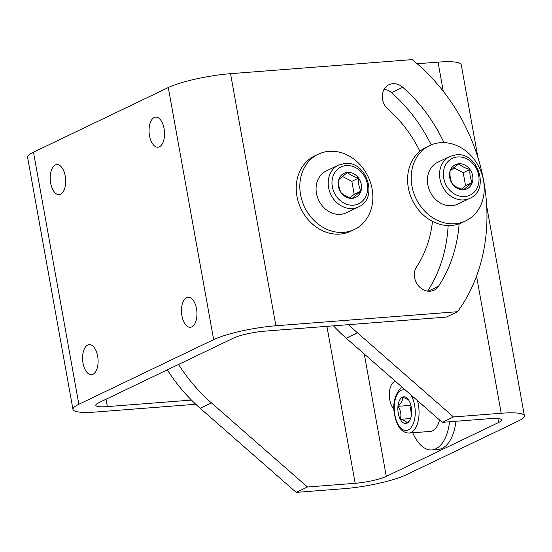 <?xml version="1.0" encoding="UTF-8"?>
<svg xmlns="http://www.w3.org/2000/svg" width="552" height="552" viewBox="0 0 552 552"><rect width="100%" height="100%" fill="white"/><g stroke="black" fill="none" stroke-linecap="round" stroke-linejoin="round"><path stroke-width="0.83" d="M455.952 421.279A41.752 21.314 85.6 0 1 438.191 449.425L431.823 449.914A41.752 21.314 85.6 0 1 412.723 432.782M449.583 421.769A41.752 21.314 85.6 0 1 431.823 449.914M340.398 214.348A23.198 19.561 -115.6 0 1 317.352 196.905A23.198 19.561 -115.6 0 1 326.315 170.927L338.452 165.11A23.198 19.561 -115.6 0 0 329.482 191.082A23.198 19.561 -115.6 0 0 352.528 208.532A23.198 19.561 -115.6 0 0 358.51 206.931L346.38 212.755A23.198 19.561 -115.6 0 1 340.398 214.348M338.714 179.648A13.393 11.295 -115.6 0 1 347.491 172.376A13.393 11.295 -115.6 0 1 358.6 178.11A13.393 11.295 -115.6 0 1 360.939 191.102A13.393 11.295 -115.6 0 1 352.169 198.368A13.393 11.295 -115.6 0 1 341.053 192.641A13.393 11.295 -115.6 0 1 338.714 179.648C338.321 184.54 339.1 188.874 341.053 192.641C343.585 195.111 347.284 197.023 352.169 198.368L360.939 191.102C358.986 187.335 358.207 183.002 358.6 178.11C353.722 176.764 350.016 174.853 347.491 172.376L338.714 179.648M342.268 176.392L351.859 181.339L354.198 194.332L350.092 197.733M354.198 194.332L360.939 191.102M351.859 181.339L358.6 178.11M451.75 205.723A23.198 19.561 -115.6 0 1 428.704 188.28A23.198 19.561 -115.6 0 1 437.674 162.302L449.804 156.485A23.198 19.561 -115.6 0 0 440.834 182.464A23.198 19.561 -115.6 0 0 463.887 199.907A23.198 19.561 -115.6 0 0 469.869 198.313L457.732 204.13A23.198 19.561 -115.6 0 1 451.75 205.723M450.073 171.023A13.393 11.295 -115.6 0 1 458.843 163.758A13.393 11.295 -115.6 0 1 469.959 169.485A13.393 11.295 -115.6 0 1 472.298 182.477A13.393 11.295 -115.6 0 1 463.521 189.75A13.393 11.295 -115.6 0 1 452.412 184.016A13.393 11.295 -115.6 0 1 450.073 171.023C449.673 175.922 450.453 180.249 452.412 184.016C454.938 186.493 458.643 188.404 463.521 189.75L472.298 182.477C470.338 178.71 469.559 174.377 469.959 169.485C465.081 168.139 461.375 166.228 458.843 163.758L450.073 171.023M453.62 167.773L463.218 172.721L465.557 185.713L461.451 189.115M465.557 185.713L472.298 182.477M463.218 172.721L469.959 169.485M465.757 220.862L462.162 222.587A41.752 35.218 -115.6 0 1 408.314 187.714A41.752 35.218 -115.6 0 1 426.054 147.301L429.649 145.576A41.752 35.218 -115.6 0 1 483.497 180.449A41.752 35.218 -115.6 0 1 465.757 220.862A41.752 35.218 -115.6 0 1 411.909 185.989A41.752 35.218 -115.6 0 1 429.649 145.576M72.961 409.425L27.6 157.334A46.389 7.749 -10.2 0 1 33.486 152.2L78.846 404.285A46.389 7.749 -10.2 0 0 72.961 409.425A46.389 7.749 -10.2 0 0 96.145 411.985L195.781 404.271M106.053 399.234L107.378 406.596L191.475 400.083M107.378 406.596A23.198 3.871 -10.2 0 1 95.786 405.313A23.198 3.871 -10.2 0 1 98.732 402.746L233.537 338.086A23.198 3.871 169.8 0 1 264.656 331.159L446.368 317.089L457.601 311.701A176.281 148.688 64.4 0 0 412.247 59.609L230.536 73.678A46.389 7.749 169.8 0 0 168.298 87.533L213.652 339.625A46.389 7.749 169.8 0 1 275.89 325.77L457.601 311.701M78.846 404.285L213.652 339.625M33.486 152.2L168.298 87.533M92.971 374.284A15.076 7.7 85.6 0 1 91.501 374.684A15.076 7.7 85.6 0 1 82.814 361.712A15.076 7.7 85.6 0 1 87.706 345.021A15.076 7.7 85.6 0 1 89.176 344.62A15.076 7.7 85.6 0 1 97.863 357.592A15.076 7.7 85.6 0 1 92.971 374.284M60.575 194.221A15.076 7.7 85.6 0 1 59.105 194.621A15.076 7.7 85.6 0 1 50.418 181.649A15.076 7.7 85.6 0 1 55.31 164.958A15.076 7.7 85.6 0 1 56.78 164.558A15.076 7.7 85.6 0 1 65.467 177.53A15.076 7.7 85.6 0 1 60.575 194.221M191.834 326.867A15.076 7.7 85.6 0 1 190.364 327.267A15.076 7.7 85.6 0 1 181.677 314.295A15.076 7.7 85.6 0 1 186.569 297.604A15.076 7.7 85.6 0 1 188.039 297.204A15.076 7.7 85.6 0 1 196.726 310.176A15.076 7.7 85.6 0 1 191.834 326.867M159.431 146.797A15.076 7.7 85.6 0 1 157.969 147.205A15.076 7.7 85.6 0 1 149.275 134.226A15.076 7.7 85.6 0 1 154.167 117.541A15.076 7.7 85.6 0 1 155.636 117.141A15.076 7.7 85.6 0 1 164.323 130.113A15.076 7.7 85.6 0 1 159.431 146.797M427.607 291.139A144.969 122.282 64.4 0 0 448.141 225.54M431.195 144.886A144.969 122.282 64.4 0 0 391.499 92.674A15.076 12.717 64.4 0 0 384.157 89.182M432.492 221.393A114.816 96.841 64.4 0 1 416.525 266.954A15.076 12.717 64.4 0 0 417.892 285.101A15.076 12.717 64.4 0 0 434.051 290.186A15.076 12.717 64.4 0 0 438.529 286.233A144.969 122.282 64.4 0 0 459.14 223.836M443.925 142.623A144.969 122.282 64.4 0 0 402.732 87.285A15.076 12.717 64.4 0 0 388.939 84.746A15.076 12.717 64.4 0 0 388.18 109.393A114.816 96.841 64.4 0 1 419.872 151.262M439.523 419.948A23.198 11.84 85.6 0 1 432.651 430.795A23.198 11.84 85.6 0 1 430.394 431.416L408.915 433.078A23.198 11.84 85.6 0 0 411.178 432.457A23.198 11.84 85.6 0 0 417.45 400.607M408.321 399.551L402.401 397.143C403.001 400.041 401.518 403.105 397.951 406.334A13.393 6.838 85.6 0 1 402.401 397.143A13.393 6.838 85.6 0 1 407.783 398.875A13.393 6.838 85.6 0 1 409.191 400.945A13.393 6.838 85.6 0 1 411.523 413.938A13.393 6.838 85.6 0 1 409.481 420.79A13.393 6.838 85.6 0 1 407.079 423.129A13.393 6.838 85.6 0 1 400.29 419.327A13.393 6.838 85.6 0 1 397.951 406.334C400.814 410.502 401.594 414.835 400.29 419.327C404.637 420.438 406.9 421.7 407.079 423.129L409.894 420.058M411.488 414.317L409.888 405.409L397.951 406.334M410.55 418.533L400.29 419.327M409.888 405.409L410.515 404.112M354.405 229.487L350.81 231.212A41.752 35.218 -115.6 0 1 296.962 196.339A41.752 35.218 -115.6 0 1 314.695 155.919L318.29 154.194A41.752 35.218 -115.6 0 1 372.138 189.067A41.752 35.218 -115.6 0 1 354.405 229.487A41.752 35.218 -115.6 0 1 300.557 194.614A41.752 35.218 -115.6 0 1 318.29 154.194M443.277 91.28L438.033 62.134L417.181 63.749M348.754 324.645A157.451 132.811 64.4 0 0 357.468 332.828L453.489 416.953L501.209 413.255A46.389 7.749 -10.2 0 1 524.4 415.815A46.389 7.749 -10.2 0 1 518.514 420.955L406.168 474.837A46.389 7.749 169.8 0 1 343.93 488.692L296.21 492.391L307.443 487.002L211.423 402.884A157.451 132.811 64.4 0 1 178.558 364.458M438.033 62.134A46.389 7.749 -10.2 0 1 461.224 64.694L477.928 157.534M167.325 369.847A157.451 132.811 64.4 0 0 200.19 408.273L296.21 492.391M307.443 487.002L355.171 483.304A23.198 3.871 -10.2 0 0 386.29 476.376L498.628 422.494A23.198 3.871 169.8 0 0 501.575 419.927A23.198 3.871 169.8 0 0 489.976 418.644L442.255 422.335L453.489 416.953M333.477 325.825A157.451 132.811 64.4 0 0 346.235 338.217L442.255 422.335M395.398 381.294A15.076 7.7 -94.4 0 0 389.36 392.941A15.076 7.7 -94.4 0 0 393.776 409.073A111.338 56.842 -94.4 0 0 393.859 409.17M353.39 205.178A20.41 17.215 -115.6 0 1 332.332 186.728A20.41 17.215 -115.6 0 1 346.263 165.565A20.41 17.215 -115.6 0 1 367.328 184.016A20.41 17.215 -115.6 0 1 353.39 205.178M464.749 196.56A20.41 17.215 -115.6 0 1 443.684 178.11A20.41 17.215 -115.6 0 1 457.622 156.947A20.41 17.215 -115.6 0 1 478.681 175.398A20.41 17.215 -115.6 0 1 464.749 196.56M230.536 73.678L275.89 325.77M402.732 87.285L391.499 92.674M438.529 286.233L428.159 291.208M410.626 394.632A20.41 10.419 85.6 0 1 415.166 414.883A20.41 10.419 85.6 0 1 408.301 429.946A20.41 10.419 85.6 0 1 394.852 414.876A20.41 10.419 85.6 0 1 401.173 390.326A20.41 10.419 85.6 0 1 405.444 390.091M501.209 413.255L476.542 276.159M200.19 408.273L211.423 402.884M355.171 483.304L326.922 326.335M346.235 338.217L357.468 332.828M386.29 476.376L364.272 354.018M497.918 418.547L498.628 422.494M358.51 206.931C378.934 198.547 366.638 160.411 344.703 163.44L338.452 165.11M469.869 198.313C490.286 189.922 477.997 151.793 456.055 154.815L449.804 156.485M402.539 387.552L402.36 387.635C399.889 387.38 392.396 397.481 393.962 410.943C395.908 425.268 400.897 432.644 408.915 433.078M524.4 415.815L486.726 206.427"/></g></svg>
